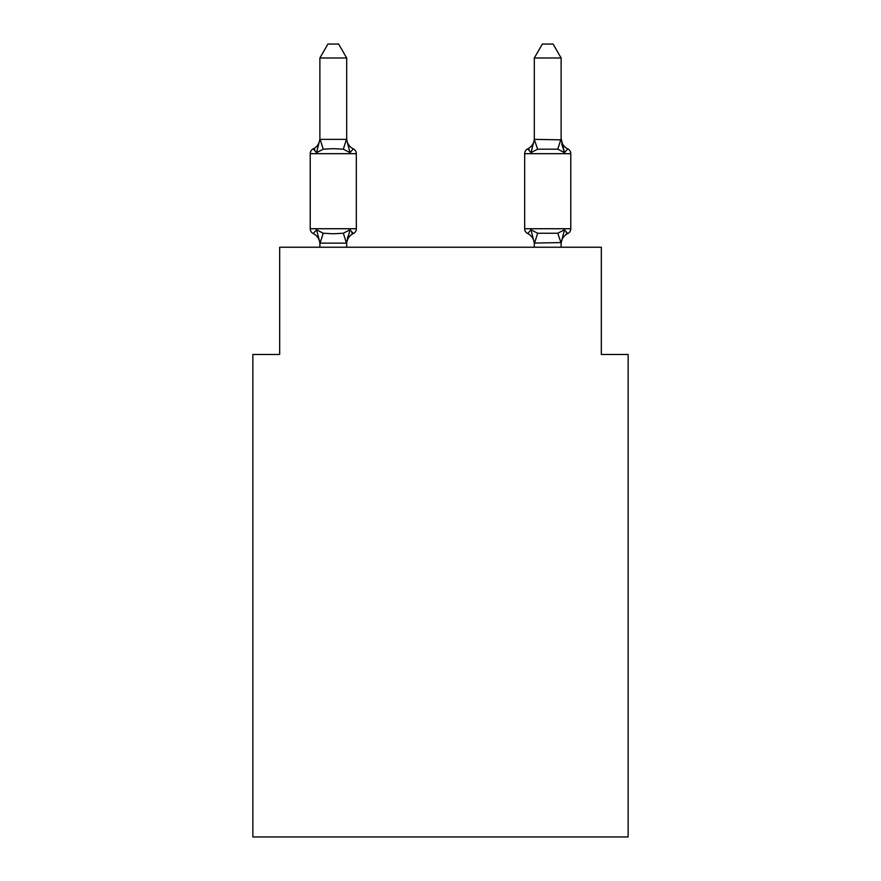 <?xml version="1.0" encoding="UTF-8"?>
<svg xmlns="http://www.w3.org/2000/svg" width="881" height="881" viewBox="0 0 881 881"><rect width="100%" height="100%" fill="white"/><g stroke="black" fill="none" stroke-linecap="round" stroke-linejoin="round"><path stroke-width="1.32" d="M628.142 836.95L628.142 354.459L601.327 354.459L601.327 247.231L279.673 247.231L279.673 354.459L252.858 354.459L252.858 836.95L628.142 836.95M561.671 143.878L564.479 152.633L561.671 143.878L564.479 152.633L561.671 143.878L564.479 152.633L561.671 143.878L564.479 152.633L561.671 143.878L564.479 152.633L561.671 143.878L564.479 152.633L561.671 143.878L564.479 152.633L561.671 143.878L564.479 152.633L561.671 143.878L564.479 152.633L561.671 143.878L564.479 152.633L561.671 143.878L564.479 152.633L567.76 148.867L564.479 152.633L567.76 148.867L564.479 152.633L567.76 148.867L564.479 152.633L567.76 148.867L564.479 152.633L567.76 148.867L564.479 152.633L567.76 148.867L564.479 152.633L567.76 148.867L564.479 152.633L567.76 148.867L564.479 152.633L567.76 148.867L564.479 152.633L567.76 148.867L564.479 152.633L567.76 148.867L564.479 152.633L567.76 148.867L564.479 152.633L567.76 148.867L564.479 152.633L567.76 148.867L564.479 152.633L567.76 148.867L564.479 152.633L567.76 148.867L564.479 152.633L567.76 148.867L564.479 152.633L567.76 148.867L564.479 152.633L567.76 148.867L564.479 152.633L567.76 148.867L564.479 152.633L567.76 148.867L564.479 152.633L557.772 149.186L537.663 149.186L530.968 152.633L532.212 148.393L530.968 152.633L532.212 148.393L530.968 152.633L532.212 148.393L530.968 152.633L532.212 148.393L530.968 152.633L532.212 148.393L530.968 152.633L532.212 148.393L530.968 152.633L532.212 148.393L530.968 152.633L532.212 148.393L530.968 152.633L532.212 148.393L530.968 152.633L532.212 148.393L530.968 152.633L527.686 148.867A5.363 5.363 0 0 0 524.669 153.679L524.669 228.741A5.363 5.363 0 0 0 527.686 233.564L530.968 229.787L537.663 233.234L557.772 233.234L564.479 229.787L567.76 233.564A5.363 5.363 0 0 0 570.778 228.741A5.363 5.363 0 0 1 567.76 233.564L564.479 229.787L567.76 233.564A5.363 5.363 0 0 0 570.778 228.741A5.363 5.363 0 0 1 567.76 233.564L564.479 229.787L567.76 233.564A5.363 5.363 0 0 0 570.778 228.741A5.363 5.363 0 0 1 567.76 233.564L564.479 229.787L567.76 233.564A5.363 5.363 0 0 0 570.778 228.741A5.363 5.363 0 0 1 567.76 233.564L564.479 229.787L567.76 233.564A5.363 5.363 0 0 0 570.778 228.741A5.363 5.363 0 0 1 567.76 233.564L564.479 229.787L567.76 233.564A5.363 5.363 0 0 0 570.778 228.741A5.363 5.363 0 0 1 567.76 233.564L564.479 229.787L567.76 233.564A5.363 5.363 0 0 0 570.778 228.741A5.363 5.363 0 0 1 567.76 233.564L564.479 229.787L567.76 233.564A5.363 5.363 0 0 0 570.778 228.741A5.363 5.363 0 0 1 567.76 233.564L564.479 229.787L567.76 233.564A5.363 5.363 0 0 0 570.778 228.741A5.363 5.363 0 0 1 567.76 233.564L564.479 229.787L567.76 233.564A5.363 5.363 0 0 0 570.778 228.741A5.363 5.363 0 0 1 567.76 233.564L564.479 229.787L567.76 233.564A5.363 5.363 0 0 0 570.778 228.741A5.363 5.363 0 0 1 567.76 233.564L564.479 229.787L567.76 233.564A5.363 5.363 0 0 0 570.778 228.741A5.363 5.363 0 0 1 567.76 233.564L564.479 229.787L567.76 233.564A5.363 5.363 0 0 0 570.778 228.741A5.363 5.363 0 0 1 567.76 233.564L564.479 229.787L567.76 233.564A5.363 5.363 0 0 0 570.778 228.741A5.363 5.363 0 0 1 567.76 233.564L564.479 229.787L567.76 233.564A5.363 5.363 0 0 0 570.778 228.741A5.363 5.363 0 0 1 567.76 233.564L564.479 229.787L567.76 233.564A5.363 5.363 0 0 0 570.778 228.741A5.363 5.363 0 0 1 567.76 233.564L564.479 229.787L567.76 233.564A5.363 5.363 0 0 0 570.778 228.741A5.363 5.363 0 0 1 567.76 233.564L564.479 229.787L567.76 233.564A5.363 5.363 0 0 0 570.778 228.741A5.363 5.363 0 0 1 567.76 233.564L564.479 229.787L567.76 233.564A5.363 5.363 0 0 0 570.778 228.741A5.363 5.363 0 0 1 567.76 233.564L564.479 229.787L567.76 233.564L564.479 229.787L567.76 233.564L566.23 232.826M561.12 139.363L561.12 57.992L534.315 57.992L534.315 139.363L561.12 139.837L561.12 138.262L564.479 152.633M561.12 247.231L561.12 242.583L534.315 243.068L530.968 229.787L527.686 233.564A11.794 11.794 0 0 1 534.315 244.169A11.794 11.794 0 0 0 527.686 233.564A11.794 11.794 0 0 1 534.315 244.169A11.794 11.794 0 0 0 527.686 233.564A11.794 11.794 0 0 1 534.315 244.169A11.794 11.794 0 0 0 527.686 233.564A11.794 11.794 0 0 1 534.315 244.169A11.794 11.794 0 0 0 527.686 233.564A11.794 11.794 0 0 1 534.315 244.169A11.794 11.794 0 0 0 527.686 233.564A11.794 11.794 0 0 1 534.315 244.169A11.794 11.794 0 0 0 527.686 233.564A11.794 11.794 0 0 1 534.315 244.169A11.794 11.794 0 0 0 527.686 233.564A11.794 11.794 0 0 1 534.315 244.169A11.794 11.794 0 0 0 527.686 233.564A11.794 11.794 0 0 1 534.315 244.169A11.794 11.794 0 0 0 527.686 233.564A11.794 11.794 0 0 1 534.315 244.169A11.794 11.794 0 0 0 527.686 233.564L530.968 229.787L527.686 233.564A11.794 11.794 0 0 1 534.315 244.169M532.212 148.393L530.968 152.633L527.686 148.867L530.968 152.633L527.686 148.867L529.206 149.594L527.686 148.867A5.363 5.363 0 0 0 524.669 153.679L570.778 153.679L570.778 228.741A5.363 5.363 0 0 1 567.76 233.564A5.363 5.363 0 0 0 570.778 228.741L524.669 228.741A5.363 5.363 0 0 0 527.686 233.564A5.363 5.363 0 0 1 524.669 228.741A5.363 5.363 0 0 0 527.686 233.564L530.968 229.787L527.686 233.564A5.363 5.363 0 0 1 524.669 228.741A5.363 5.363 0 0 0 527.686 233.564L530.968 229.787L527.686 233.564A5.363 5.363 0 0 1 524.669 228.741A5.363 5.363 0 0 0 527.686 233.564L530.968 229.787L527.686 233.564A5.363 5.363 0 0 1 524.669 228.741A5.363 5.363 0 0 0 527.686 233.564L530.968 229.787L527.686 233.564A5.363 5.363 0 0 1 524.669 228.741A5.363 5.363 0 0 0 527.686 233.564L530.968 229.787L527.686 233.564A5.363 5.363 0 0 1 524.669 228.741A5.363 5.363 0 0 0 527.686 233.564L530.968 229.787L527.686 233.564A5.363 5.363 0 0 1 524.669 228.741A5.363 5.363 0 0 0 527.686 233.564L530.968 229.787L527.686 233.564A5.363 5.363 0 0 1 524.669 228.741A5.363 5.363 0 0 0 527.686 233.564L530.968 229.787L527.686 233.564A5.363 5.363 0 0 1 524.669 228.741A5.363 5.363 0 0 0 527.686 233.564L530.968 229.787L527.686 233.564A5.363 5.363 0 0 1 524.669 228.741M561.12 244.169L561.12 244.169A11.794 11.794 0 0 1 567.76 233.564M310.222 153.679L310.222 228.741L356.331 228.741A5.363 5.363 0 0 1 353.314 233.564L351.794 232.826L353.314 233.564L351.794 232.826L353.314 233.564L351.794 232.826L353.314 233.564L351.794 232.826L353.314 233.564L351.794 232.826L353.314 233.564L351.794 232.826L353.314 233.564L351.794 232.826L353.314 233.564L351.794 232.826L353.314 233.564L351.794 232.826L353.314 233.564L351.794 232.826L353.314 233.564L350.032 229.787L353.314 233.564L350.032 229.787L353.314 233.564L350.032 229.787L353.314 233.564L350.032 229.787L353.314 233.564L350.032 229.787L353.314 233.564L350.032 229.787L353.314 233.564L350.032 229.787L353.314 233.564L350.032 229.787L353.314 233.564L350.032 229.787L353.314 233.564L350.032 229.787L353.314 233.564L350.032 229.787L346.464 243.134L320.089 243.134L316.521 229.787L313.24 233.564A5.363 5.363 0 0 1 310.222 228.741A5.363 5.363 0 0 0 313.24 233.564L316.521 229.787L313.24 233.564A5.363 5.363 0 0 1 310.222 228.741A5.363 5.363 0 0 0 313.24 233.564L316.521 229.787L313.24 233.564A5.363 5.363 0 0 1 310.222 228.741A5.363 5.363 0 0 0 313.24 233.564L316.521 229.787L313.24 233.564A5.363 5.363 0 0 1 310.222 228.741A5.363 5.363 0 0 0 313.24 233.564L316.521 229.787L313.24 233.564A5.363 5.363 0 0 1 310.222 228.741A5.363 5.363 0 0 0 313.24 233.564L316.521 229.787L313.24 233.564A5.363 5.363 0 0 1 310.222 228.741A5.363 5.363 0 0 0 313.24 233.564L316.521 229.787L313.24 233.564A5.363 5.363 0 0 1 310.222 228.741A5.363 5.363 0 0 0 313.24 233.564L316.521 229.787L313.24 233.564A5.363 5.363 0 0 1 310.222 228.741A5.363 5.363 0 0 0 313.24 233.564L316.521 229.787L313.24 233.564A5.363 5.363 0 0 1 310.222 228.741A5.363 5.363 0 0 0 313.24 233.564L316.521 229.787L313.24 233.564A5.363 5.363 0 0 1 310.222 228.741A5.363 5.363 0 0 0 313.24 233.564L316.521 229.787L313.24 233.564A5.363 5.363 0 0 1 310.222 228.741A5.363 5.363 0 0 0 313.24 233.564L316.521 229.787L313.24 233.564A5.363 5.363 0 0 1 310.222 228.741A5.363 5.363 0 0 0 313.24 233.564L316.521 229.787L313.24 233.564A5.363 5.363 0 0 1 310.222 228.741A5.363 5.363 0 0 0 313.24 233.564L316.521 229.787L313.24 233.564A5.363 5.363 0 0 1 310.222 228.741A5.363 5.363 0 0 0 313.24 233.564L316.521 229.787L313.24 233.564A5.363 5.363 0 0 1 310.222 228.741A5.363 5.363 0 0 0 313.24 233.564L316.521 229.787L313.24 233.564A5.363 5.363 0 0 1 310.222 228.741A5.363 5.363 0 0 0 313.24 233.564L316.521 229.787L313.24 233.564A5.363 5.363 0 0 1 310.222 228.741A5.363 5.363 0 0 0 313.24 233.564L316.521 229.787L313.24 233.564A5.363 5.363 0 0 1 310.222 228.741A5.363 5.363 0 0 0 313.24 233.564L316.521 229.787L313.24 233.564A5.363 5.363 0 0 1 310.222 228.741A5.363 5.363 0 0 0 313.24 233.564L316.521 229.787L313.24 233.564A5.363 5.363 0 0 1 310.222 228.741A5.363 5.363 0 0 0 313.24 233.564L316.521 229.787L323.228 233.234L333.282 233.773L343.337 233.234L350.032 229.787L353.314 233.564A5.363 5.363 0 0 0 356.331 228.741L356.331 153.679A5.363 5.363 0 0 0 353.314 148.867A5.363 5.363 0 0 1 356.331 153.679A5.363 5.363 0 0 0 353.314 148.867A5.363 5.363 0 0 1 356.331 153.679A5.363 5.363 0 0 0 353.314 148.867L350.032 152.633L353.314 148.867A5.363 5.363 0 0 1 356.331 153.679A5.363 5.363 0 0 0 353.314 148.867L350.032 152.633L353.314 148.867A5.363 5.363 0 0 1 356.331 153.679A5.363 5.363 0 0 0 353.314 148.867L350.032 152.633L353.314 148.867A5.363 5.363 0 0 1 356.331 153.679A5.363 5.363 0 0 0 353.314 148.867L350.032 152.633L353.314 148.867A5.363 5.363 0 0 1 356.331 153.679A5.363 5.363 0 0 0 353.314 148.867L350.032 152.633L353.314 148.867A5.363 5.363 0 0 1 356.331 153.679A5.363 5.363 0 0 0 353.314 148.867L350.032 152.633L353.314 148.867A5.363 5.363 0 0 1 356.331 153.679A5.363 5.363 0 0 0 353.314 148.867L350.032 152.633L353.314 148.867A5.363 5.363 0 0 1 356.331 153.679A5.363 5.363 0 0 0 353.314 148.867L350.032 152.633L353.314 148.867A5.363 5.363 0 0 1 356.331 153.679A5.363 5.363 0 0 0 353.314 148.867L350.032 152.633L353.314 148.867A5.363 5.363 0 0 1 356.331 153.679A5.363 5.363 0 0 0 353.314 148.867L350.032 152.633L353.314 148.867A5.363 5.363 0 0 1 356.331 153.679A5.363 5.363 0 0 0 353.314 148.867L350.032 152.633L353.314 148.867A5.363 5.363 0 0 1 356.331 153.679A5.363 5.363 0 0 0 353.314 148.867L350.032 152.633L353.314 148.867A5.363 5.363 0 0 1 356.331 153.679A5.363 5.363 0 0 0 353.314 148.867L350.032 152.633L353.314 148.867A5.363 5.363 0 0 1 356.331 153.679A5.363 5.363 0 0 0 353.314 148.867L350.032 152.633L353.314 148.867A5.363 5.363 0 0 1 356.331 153.679A5.363 5.363 0 0 0 353.314 148.867L350.032 152.633L353.314 148.867A5.363 5.363 0 0 1 356.331 153.679A5.363 5.363 0 0 0 353.314 148.867L350.032 152.633L353.314 148.867A5.363 5.363 0 0 1 356.331 153.679A5.363 5.363 0 0 0 353.314 148.867L350.032 152.633L353.314 148.867A5.363 5.363 0 0 1 356.331 153.679A5.363 5.363 0 0 0 353.314 148.867L350.032 152.633L353.314 148.867A5.363 5.363 0 0 1 356.331 153.679A5.363 5.363 0 0 0 353.314 148.867L350.032 152.633L353.314 148.867A5.363 5.363 0 0 1 356.331 153.679L310.222 153.679A5.363 5.363 0 0 1 313.24 148.867L314.77 149.594M346.685 57.992L319.88 57.992L327.919 44.05L338.634 44.05L346.685 57.992L346.685 139.837L350.032 152.633L353.314 148.867L350.032 152.633L343.337 149.186L333.282 148.647L323.228 149.186L316.521 152.633L313.24 148.867A11.794 11.794 0 0 0 319.88 138.262L319.88 139.837L319.88 138.262M346.685 139.837L346.685 138.262L346.685 139.837M319.88 244.169L319.88 244.169A11.794 11.794 0 0 0 313.24 233.564M346.685 242.583L347.94 236.273M534.315 138.262L534.315 138.262A11.794 11.794 0 0 1 527.686 148.867L530.968 152.633L527.686 148.867M534.315 243.068L534.315 247.231M564.479 229.787L561.12 243.068L557.772 233.234M316.521 152.633L319.88 139.363L346.685 139.363M319.88 57.992L319.88 139.363M346.685 247.231L346.685 243.068M319.88 247.231L319.88 243.068M350.032 152.633L353.314 148.867A11.794 11.794 0 0 1 346.685 138.262M353.314 233.564A11.794 11.794 0 0 0 346.685 244.169M534.315 139.638L537.663 149.186M561.12 138.262A11.794 11.794 0 0 0 567.76 148.867A5.363 5.363 0 0 1 570.778 153.679M530.968 229.787L527.686 233.564M534.315 139.837L530.968 152.633M534.315 57.992L542.366 44.05L553.081 44.05L561.12 57.992M323.228 233.234L320.089 243.134M343.337 233.234L346.464 243.134M320.089 139.286L323.228 149.186M346.464 139.286L343.337 149.186M534.536 243.134L537.663 233.234M557.772 149.186L560.911 139.286"/></g></svg>

